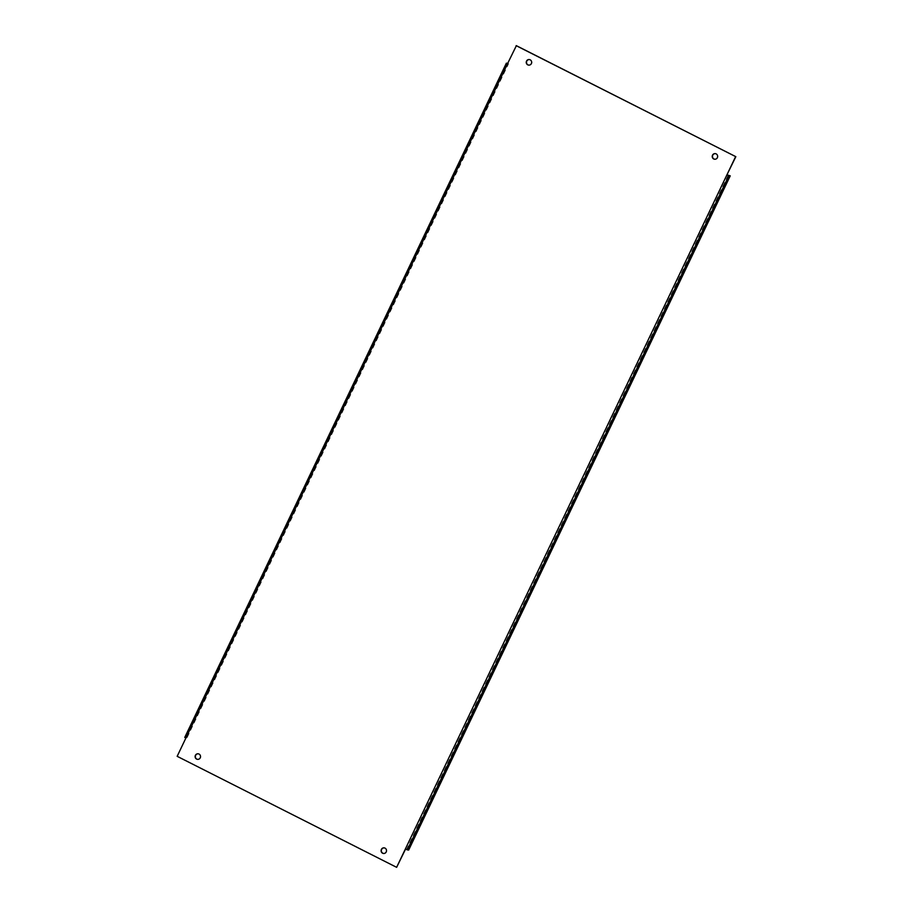 <?xml version="1.0" encoding="UTF-8"?>
<svg xmlns="http://www.w3.org/2000/svg" width="913" height="913" viewBox="0 0 913 913"><rect width="100%" height="100%" fill="white"/><g stroke="black" fill="none" stroke-linecap="round" stroke-linejoin="round"><path stroke-width="0.68" stroke-dasharray="4.57 3.42" d="M408.647 850.094L405.509 849.204M727.147 174.897L405.315 849.113M507.491 63.784L516.37 45.673M177.168 756.318L507.457 63.864M507.708 63.328L186.206 737.578L186.948 737.955L185.853 738.103M396.858 867.35L177.396 756.352M197.596 759.365A2.796 2.693 -82.9 0 0 199.251 754.081A2.796 2.693 -82.9 0 0 198.281 753.807M528.73 65.12A2.796 2.693 -82.9 0 0 530.396 59.836A2.796 2.693 -82.9 0 0 529.414 59.573M714.719 159.193A2.796 2.693 -82.9 0 0 716.374 153.909A2.796 2.693 -82.9 0 0 715.404 153.635M383.586 853.427A2.796 2.693 -82.9 0 0 385.24 848.154A2.796 2.693 -82.9 0 0 384.27 847.88M186.206 737.578L184.825 737.407L506.43 63.168M507.582 63.59L508.552 63.716L186.948 737.955M507.811 63.339L508.552 63.716M729.498 175.467L407.906 849.718M185.567 737.784L507.149 63.579M728.118 175.296L406.525 849.547M185.533 737.795L507.137 63.545"/><path stroke-width="1.37" d="M405.509 849.204L396.63 867.327L177.168 756.318L185.853 738.103L184.825 737.407M507.708 63.328L506.361 63.18L507.457 63.864L516.37 45.673L735.832 156.682L726.919 174.862L730.24 175.844L408.647 850.094L405.315 849.113L396.63 867.327M516.142 45.65L735.832 156.682M735.604 156.648L405.315 849.113M196.626 759.091A2.796 2.693 -82.9 0 0 200.404 757.356A2.796 2.693 -82.9 0 0 198.167 753.796A2.796 2.693 -82.9 0 0 196.626 759.091M527.76 64.846A2.796 2.693 -82.9 0 0 531.549 63.123A2.796 2.693 -82.9 0 0 529.3 59.55A2.796 2.693 -82.9 0 0 527.76 64.846M716.146 153.886A2.796 2.693 -82.9 0 0 712.266 156.066A2.796 2.693 -82.9 0 0 717.527 157.184A2.796 2.693 -82.9 0 0 716.146 153.886M385.012 848.12A2.796 2.693 -82.9 0 0 381.132 850.311A2.796 2.693 -82.9 0 0 386.393 851.43A2.796 2.693 -82.9 0 0 385.012 848.12M198.281 753.807A2.796 2.693 -82.9 0 0 195.382 756.272A2.796 2.693 -82.9 0 0 197.596 759.365M529.414 59.573A2.796 2.693 -82.9 0 0 526.516 62.027A2.796 2.693 -82.9 0 0 528.73 65.12M715.404 153.635A2.796 2.693 -82.9 0 0 712.494 156.1A2.796 2.693 -82.9 0 0 714.719 159.193M384.27 847.88A2.796 2.693 -82.9 0 0 381.36 850.334A2.796 2.693 -82.9 0 0 383.586 853.427M727.147 174.897L730.24 175.844M507.457 63.864L185.853 738.103M407.266 849.923L728.859 175.673M184.757 737.419L506.361 63.18"/></g></svg>
